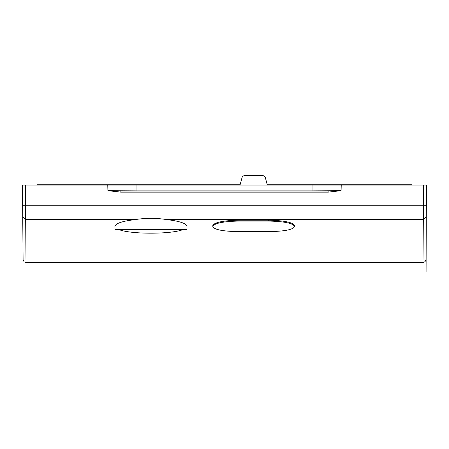 <?xml version="1.0" encoding="UTF-8"?>
<svg xmlns="http://www.w3.org/2000/svg" width="449" height="449" viewBox="0 0 449 449"><rect width="100%" height="100%" fill="white"/><g stroke="black" fill="none" stroke-linecap="round" stroke-linejoin="round"><path stroke-width="0.67" d="M115.017 229.692L186.896 229.692L187.014 226.419C186.43 223.422 179.729 221.155 166.91 219.628C156.269 217.917 145.633 217.917 135.003 219.628C122.19 221.149 115.494 223.417 114.905 226.419L115.017 229.692M119.176 229.686C131.355 234.389 170.884 234.316 182.737 229.686M423.334 219.628L422.986 262.542L26.014 262.542L25.666 219.628L135.003 219.628M294.538 225.566C292.989 222.35 284.234 220.56 268.278 220.195L239.093 220.195C223.125 220.56 214.369 222.35 212.826 225.566L212.826 226.419C214.381 223.204 223.131 221.413 239.093 221.048L268.278 221.048C284.239 221.413 292.995 223.204 294.538 226.419L294.538 225.566M341.234 185.055L107.766 185.055L107.917 190.679L120.86 192.138L328.14 192.138L341.083 190.679L341.234 185.055L426.55 185.055L426.275 216.85L426.37 205.704L423.452 205.754L423.34 219.628L166.91 219.628M426.55 185.055L22.45 185.055L22.731 216.85L25.66 219.628L25.548 205.754L423.452 205.754L423.632 185.055M22.731 216.8C23.225 273.991 23.225 273.896 22.731 216.525M23.101 259.573L23.095 258.764M22.635 205.709L22.669 209.829M22.888 235.27L22.669 210.25M426.331 209.857L426.112 235.422M426.331 209.829L426.365 205.709M411.958 184.769L267.234 184.769L411.958 184.769L411.958 185.055M37.043 184.769L240.131 184.769L37.043 184.769L37.043 185.055M107.766 185.055L25.369 185.055L25.548 205.754L22.63 205.704L22.725 216.85M22.63 205.704L22.45 185.055L25.369 185.055M328.14 192.138L328.14 191.005C341.38 190.864 339.04 190.847 341.1 190.281L312.049 190.09L312.033 190.943L328.14 191.005L120.86 191.005L120.86 192.138M107.878 190.275C107.782 190.797 112.11 191.038 120.86 191.005L136.967 190.943L136.951 190.09L107.878 190.275M136.951 185.055L136.951 190.09L312.049 190.09L312.049 185.055M240.075 185.055A14.593 14.593 0 0 1 240.316 183.983L241.977 177.787A2.919 2.919 0 0 1 244.795 175.626L262.57 175.626A2.919 2.919 0 0 1 265.387 177.787L267.048 183.983A14.593 14.593 0 0 1 267.29 185.055M294.538 226.419L294.538 226.633C292.989 229.72 284.234 231.387 268.278 231.628L239.093 231.628C223.125 231.387 214.369 229.72 212.826 226.633L212.826 226.419M426.269 216.856L423.34 219.628M136.967 190.943L312.033 190.943M268.278 221.048L268.278 220.195M239.093 220.195L239.093 221.048M26.014 262.542L24.184 261.902L23.084 259.696L22.742 217.058M426.258 217.075L426.09 271.679M425.916 259.707L425.046 261.7L422.986 262.542"/></g></svg>
